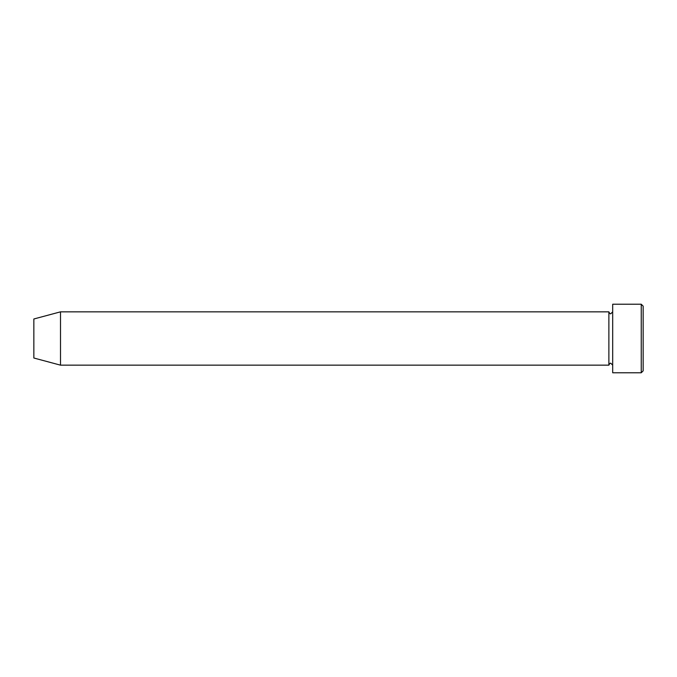 <?xml version="1.0" encoding="UTF-8"?>
<svg xmlns="http://www.w3.org/2000/svg" width="677" height="677" viewBox="0 0 677 677"><rect width="100%" height="100%" fill="white"/><g stroke="black" fill="none" stroke-linecap="round" stroke-linejoin="round"><path stroke-width="1.02" d="M641.246 304.227L643.15 306.131L643.15 370.869L641.246 372.773L641.246 304.227L612.685 304.227L612.685 372.773L641.246 372.773M608.877 311.843L608.877 365.157L60.507 365.157L60.507 311.843L608.877 311.843C609.638 313.476 610.273 314.111 610.781 313.747L612.685 311.843M60.507 311.843L33.85 318.985L33.85 358.015L60.507 365.157M612.685 365.157L610.781 363.253C610.273 362.889 609.638 363.524 608.877 365.157"/></g></svg>
